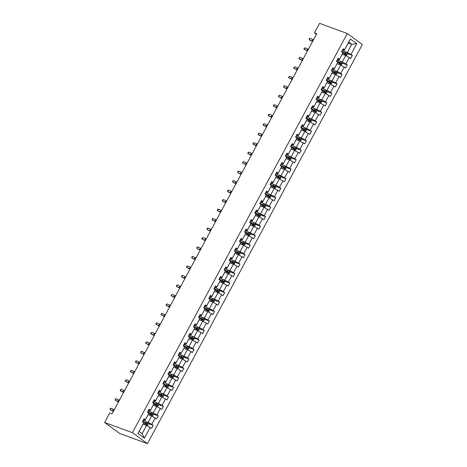 <?xml version="1.0" encoding="UTF-8"?>
<svg xmlns="http://www.w3.org/2000/svg" width="467" height="467" viewBox="0 0 467 467"><rect width="100%" height="100%" fill="white"/><g stroke="black" fill="none" stroke-linecap="round" stroke-linejoin="round"><path stroke-width="0.7" d="M147.438 443.65L362.357 44.499L347.308 33.525L132.389 432.675L147.438 443.65L119.692 433.475L104.643 422.501L132.389 432.675M344.664 51.516L347.343 52.497L351.762 44.289L356.782 43.694L350.991 54.458L352.351 55.45L347.343 53.612M348.259 43.005L351.762 44.289L348.75 42.094L344.331 50.302L342.702 49.706M347.343 52.497L350.991 54.458M339.556 61.002L342.235 61.983L345.703 55.538L350.717 58.492L352.351 55.45M349.351 57.499L345.884 63.944L347.244 64.936L342.235 63.098M334.448 70.488L337.127 71.469L340.595 65.024L345.609 67.978L347.244 64.936M344.249 66.979L340.776 73.424L342.142 74.422L337.127 72.583M329.34 79.974L332.019 80.954L335.487 74.51L340.501 77.458L342.142 74.422M339.141 76.465L335.668 82.91L337.034 83.902L332.025 82.069M324.238 89.46L326.912 90.44L330.385 83.996L335.394 86.944L337.034 83.902M334.033 85.951L330.56 92.396L331.926 93.388L326.918 91.555M319.13 98.94L321.804 99.92L325.277 93.476L330.286 96.43L331.926 93.388M328.926 95.437L325.458 101.882L326.818 102.874L321.81 101.035M314.022 108.426L316.696 109.406L320.169 102.962L325.184 105.916L326.818 102.874M323.818 104.923L320.35 111.368L321.71 112.36L316.702 110.521M308.915 117.912L311.588 118.892L315.062 112.448L320.076 115.402L321.71 112.36M318.71 114.403L315.243 120.848L316.603 121.846L311.594 120.007M303.807 127.398L306.486 128.378L309.954 121.934L314.968 124.882L316.603 121.846M313.602 123.889L310.135 130.334L311.495 131.326L306.486 129.493M298.699 136.884L301.378 137.864L304.846 131.42L309.86 134.368L311.495 131.326M308.5 133.375L305.027 139.82L306.387 140.812L301.378 138.979M293.591 146.364L296.271 147.344L299.738 140.9L304.753 143.854L306.387 140.812M303.392 142.861L299.919 149.306L301.285 150.298L296.276 148.459M288.489 155.85L291.163 156.83L294.63 150.386L299.645 153.339L301.285 150.298M298.285 152.347L294.811 158.792L296.177 159.784L291.169 157.945M283.381 165.336L286.055 166.316L289.528 159.872L294.537 162.825L296.177 159.784M293.177 161.827L289.703 168.272L291.069 169.27L286.061 167.431M278.274 174.821L280.947 175.802L284.421 169.358L289.429 172.305L291.069 169.27M288.069 171.313L284.601 177.758L285.962 178.756L280.953 176.917M273.166 184.307L275.839 185.288L279.313 178.843L284.327 181.791L285.962 178.756M282.961 180.799L279.494 187.244L280.854 188.236L275.845 186.403M268.058 193.787L270.737 194.768L274.205 188.324L279.219 191.277L280.854 188.236M277.853 190.285L274.386 196.73L275.746 197.722L270.737 195.883M262.95 203.273L265.63 204.254L269.097 197.81L274.111 200.763L275.746 197.722M272.746 199.771L269.278 206.216L270.638 207.208L265.63 205.369M257.842 212.759L260.522 213.74L263.989 207.295L269.004 210.249L270.638 207.208M267.644 209.251L264.17 215.696L265.536 216.694L260.522 214.855M252.735 222.245L255.414 223.226L258.881 216.781L263.896 219.729L265.536 216.694M262.536 218.737L259.062 225.182L260.428 226.18L255.42 224.341M247.633 231.731L250.306 232.712L253.779 226.267L258.788 229.215L260.428 226.18M257.428 228.223L253.955 234.667L255.321 235.66L250.312 233.827M242.525 241.211L245.198 242.192L248.672 235.747L253.68 238.701L255.321 235.66M252.32 237.709L248.853 244.153L250.213 245.146L245.204 243.307M237.417 250.697L240.091 251.678L243.564 245.233L248.578 248.187L250.213 245.146M247.212 247.195L243.745 253.639L245.105 254.632L240.096 252.793M232.309 260.183L234.989 261.164L238.456 254.719L243.47 257.673L245.105 254.632M242.104 256.675L238.637 263.119L239.997 264.118L234.989 262.279M227.201 269.669L229.881 270.65L233.348 264.205L238.363 267.153L239.997 264.118M236.997 266.161L233.529 272.605L234.889 273.604L229.881 271.765M222.094 279.155L224.773 280.136L228.24 273.691L233.255 276.639L234.889 273.604M231.895 275.647L228.421 282.091L229.782 283.084L224.773 281.251M216.986 288.635L219.665 289.616L223.133 283.171L228.147 286.125L229.782 283.084M226.787 285.133L223.314 291.577L224.68 292.57L219.671 290.731M211.884 298.121L214.557 299.102L218.031 292.657L223.039 295.611L224.68 292.57M221.679 294.619L218.206 301.063L219.572 302.056L214.563 300.217M206.776 307.607L209.45 308.588L212.923 302.143L217.931 305.097L219.572 302.056M216.571 304.099L213.098 310.549L214.464 311.542L209.455 309.703M201.668 317.093L204.342 318.074L207.815 311.629L212.824 314.577L214.464 311.542M211.463 313.585L207.996 320.029L209.356 321.027L204.348 319.189M196.56 326.579L199.234 327.56L202.707 321.115L207.722 324.063L209.356 321.027M206.356 323.071L202.888 329.515L204.248 330.508L199.24 328.675M191.452 336.059L194.132 337.04L197.599 330.595L202.614 333.549L204.248 330.508M201.248 332.557L197.78 339.001L199.14 339.994L194.132 338.155M186.345 345.545L189.024 346.526L192.492 340.081L197.506 343.035L199.14 339.994M196.14 342.042L192.673 348.487L194.033 349.479L189.024 347.641M181.237 355.031L183.916 356.012L187.384 349.567L192.398 352.521L194.033 349.479M191.038 351.523L187.565 357.973L188.931 358.965L183.916 357.127M176.135 364.517L178.808 365.498L182.276 359.053L187.29 362.001L188.931 358.965M185.93 361.009L182.457 367.453L183.823 368.451L178.814 366.613M171.027 374.003L173.701 374.983L177.174 368.539L182.183 371.487L183.823 368.451M180.822 370.494L177.349 376.939L178.715 377.931L173.706 376.098M165.919 383.483L168.593 384.464L172.066 378.019L177.075 380.973L178.715 377.931M175.715 379.98L172.247 386.425L173.607 387.417L168.599 385.579M160.811 392.969L163.485 393.95L166.958 387.505L171.973 390.459L173.607 387.417M170.607 389.466L167.139 395.911L168.499 396.903L163.491 395.064M155.704 402.455L158.383 403.435L161.851 396.991L166.865 399.945L168.499 396.903M165.499 398.946L162.031 405.397L163.392 406.389L158.383 404.55M150.596 411.941L153.275 412.921L156.743 406.477L161.757 409.431L163.392 406.389M160.391 408.432L156.924 414.877L158.284 415.875L153.275 414.036M145.488 421.427L148.167 422.407L151.635 415.963L156.649 418.911L158.284 415.875M155.289 417.918L151.816 424.363L153.176 425.355L148.167 423.522M150.181 427.404L144.385 438.163L137.958 433.481L143.754 422.717L139.102 431.461L142.108 433.656L146.527 425.443L151.542 428.397L153.176 425.355M145.389 419.675L148.862 413.231L145.155 420.212L145.389 419.675L144.029 418.683L142.394 421.724L143.754 422.717M150.497 410.189L153.97 403.745L150.263 410.726L150.497 410.189L149.136 409.197L147.496 412.238L148.862 413.231M155.604 400.709L159.078 394.265L155.371 401.241L155.604 400.709L154.244 399.711L152.604 402.752L153.97 403.745M160.712 391.223L164.18 384.779L160.479 391.755L160.712 391.223L159.352 390.231L157.712 393.267L159.078 394.265M165.82 381.737L169.287 375.293L165.587 382.269L165.82 381.737L164.454 380.745L162.82 383.786L164.18 384.779M170.928 372.252L174.395 365.807L170.694 372.789L170.928 372.252L169.562 371.259L167.927 374.3L169.287 375.293M176.036 362.766L179.503 356.321L175.796 363.303L176.036 362.766L174.67 361.773L173.035 364.815L174.395 365.807M181.138 353.286L184.611 346.841L180.904 353.817L181.138 353.286L179.777 352.287L178.143 355.329L179.503 356.321M186.245 343.8L189.719 337.355L186.012 344.331L186.245 343.8L184.885 342.807L183.245 345.843L184.611 346.841M191.353 334.314L194.827 327.869L191.12 334.845L191.353 334.314L189.993 333.321L188.353 336.363L189.719 337.355M196.461 324.828L199.929 318.383L196.228 325.365L196.461 324.828L195.101 323.835L193.461 326.877L194.827 327.869M201.569 315.342L205.036 308.897L201.335 315.879L201.569 315.342L200.203 314.349L198.568 317.391L199.929 318.383M206.677 305.862L210.144 299.417L206.443 306.393L206.677 305.862L205.311 304.863L203.676 307.905L205.036 308.897M211.785 296.376L215.252 289.931L211.545 296.907L211.785 296.376L210.419 295.383L208.784 298.419L210.144 299.417M216.886 286.89L220.36 280.445L216.653 287.421L216.886 286.89L215.526 285.897L213.892 288.939L215.252 289.931M221.994 277.404L225.468 270.959L221.761 277.941L221.994 277.404L220.634 276.411L218.994 279.453L220.36 280.445M227.102 267.918L230.575 261.473L226.869 268.455L227.102 267.918L225.742 266.926L224.102 269.967L225.468 270.959M232.21 258.438L235.677 251.993L231.976 258.969L232.21 258.438L230.85 257.44L229.209 260.481L230.575 261.473M237.318 248.952L240.785 242.507L237.084 249.483L237.318 248.952L235.952 247.959L234.317 250.995L235.677 251.993M242.426 239.466L245.893 233.021L242.192 239.997L242.426 239.466L241.06 238.474L239.425 241.515L240.785 242.507M247.533 229.98L251.001 223.535L247.3 230.517L247.533 229.98L246.167 228.988L244.533 232.029L245.893 233.021M252.635 220.494L256.109 214.049L252.402 221.031L252.635 220.494L251.275 219.502L249.641 222.543L251.001 223.535M257.743 211.014L261.216 204.569L257.51 211.545L257.743 211.014L256.383 210.016L254.748 213.057L256.109 214.049M262.851 201.528L266.324 195.083L262.617 202.059L262.851 201.528L261.491 200.536L259.85 203.571L261.216 204.569M267.959 192.042L271.432 185.597L267.725 192.573L267.959 192.042L266.599 191.05L264.958 194.091L266.324 195.083M273.067 182.556L276.534 176.112L272.833 183.093L273.067 182.556L271.706 181.564L270.066 184.605L271.432 185.597M278.174 173.07L281.642 166.626L277.941 173.607L278.174 173.07L276.808 172.078L275.174 175.119L276.534 176.112M283.282 163.59L286.75 157.145L283.049 164.121L283.282 163.59L281.916 162.592L280.282 165.633L281.642 166.626M288.39 154.104L291.857 147.66L288.151 154.635L288.39 154.104L287.024 153.112L285.39 156.147L286.75 157.145M293.492 144.618L296.965 138.174L293.258 145.149L293.492 144.618L292.132 143.626L290.497 146.667L291.857 147.66M298.6 135.132L302.073 128.688L298.366 135.669L298.6 135.132L297.24 134.14L295.599 137.181L296.965 138.174M303.708 125.646L307.181 119.202L303.474 126.183L303.708 125.646L302.347 124.654L300.707 127.695L302.073 128.688M308.815 116.166L312.283 109.722L308.582 116.697L308.815 116.166L307.455 115.168L305.815 118.209L307.181 119.202M313.923 106.68L317.391 100.236L313.69 107.212L313.923 106.68L312.557 105.688L310.923 108.723L312.283 109.722M319.031 97.194L322.499 90.75L318.798 97.726L319.031 97.194L317.665 96.202L316.031 99.243L317.391 100.236M324.139 87.708L327.606 81.264L323.905 88.245L324.139 87.708L322.773 86.716L321.138 89.757L322.499 90.75M329.241 78.222L332.714 71.778L329.007 78.76L329.241 78.222L327.881 77.23L326.246 80.271L327.606 81.264M334.349 68.742L337.822 62.298L334.115 69.274L334.349 68.742L332.989 67.744L331.354 70.786L332.714 71.778M339.456 59.256L342.93 52.812L339.223 59.788L339.456 59.256L338.096 58.264L336.456 61.3L337.822 62.298M344.331 50.302L344.564 49.771L343.204 48.778L341.564 51.819L342.93 52.812M344.564 49.771L350.361 39.012L356.782 43.694M104.643 422.501L109.751 413.015L112.062 413.861L316.772 33.682L314.454 32.836L316.445 34.284M339.223 59.788L337.594 59.192M342.206 54.254L345.703 55.538M342.235 61.983L345.884 63.944M334.115 69.274L332.486 68.678M337.098 63.74L340.595 65.024M337.127 71.469L340.776 73.424M329.007 78.76L327.379 78.164M331.99 73.226L335.487 74.51M332.019 80.954L335.668 82.91M323.905 88.245L322.271 87.644M326.882 82.712L330.385 83.996M326.912 90.44L330.56 92.396M318.798 97.726L317.169 97.13M321.775 92.197L325.277 93.476M321.804 99.92L325.458 101.882M313.69 107.212L312.061 106.616M316.667 101.678L320.169 102.962M316.696 109.406L320.35 111.368M308.582 116.697L306.953 116.102M311.559 111.164L315.062 112.448M311.588 118.892L315.243 120.848M303.474 126.183L301.845 125.588M306.451 120.649L309.954 121.934M306.486 128.378L310.135 130.334M298.366 135.669L296.738 135.068M301.349 130.135L304.846 131.42M301.378 137.864L305.027 139.82M293.258 145.149L291.63 144.554M296.241 139.621L299.738 140.9M296.271 147.344L299.919 149.306M288.151 154.635L286.522 154.04M291.134 149.101L294.63 150.386M291.163 156.83L294.811 158.792M283.049 164.121L281.42 163.526M286.026 158.587L289.528 159.872M286.055 166.316L289.703 168.272M277.941 173.607L276.312 173.012M280.918 168.073L284.421 169.358M280.947 175.802L284.601 177.758M272.833 183.093L271.204 182.492M275.81 177.559L279.313 178.843M275.839 185.288L279.494 187.244M267.725 192.573L266.097 191.978M270.702 187.045L274.205 188.324M270.737 194.768L274.386 196.73M262.617 202.059L260.989 201.464M265.6 196.525L269.097 197.81M265.63 204.254L269.278 206.216M257.51 211.545L255.881 210.95M260.493 206.011L263.989 207.295M260.522 213.74L264.17 215.696M252.402 221.031L250.773 220.436M255.385 215.497L258.881 216.781M255.414 223.226L259.062 225.182M247.3 230.517L245.665 229.916M250.277 224.983L253.779 226.267M250.306 232.712L253.955 234.667M242.192 239.997L240.563 239.402M245.169 234.469L248.672 235.747M245.198 242.192L248.853 244.153M237.084 249.483L235.456 248.888M240.061 243.949L243.564 245.233M240.091 251.678L243.745 253.639M231.976 258.969L230.348 258.374M234.954 253.435L238.456 254.719M234.989 261.164L238.637 263.119M226.869 268.455L225.24 267.86M229.846 262.921L233.348 264.205M229.881 270.65L233.529 272.605M221.761 277.941L220.132 277.34M224.744 272.407L228.24 273.691M224.773 280.136L228.421 282.091M216.653 287.421L215.024 286.826M219.636 281.893L223.133 283.171M219.665 289.616L223.314 291.577M211.545 296.907L209.917 296.312M214.528 291.373L218.031 292.657M214.557 299.102L218.206 301.063M206.443 306.393L204.815 305.797M209.42 300.859L212.923 302.143M209.45 308.588L213.098 310.549M201.335 315.879L199.707 315.283M204.312 310.345L207.815 311.629M204.342 318.074L207.996 320.029M196.228 325.365L194.599 324.763M199.205 319.831L202.707 321.115M199.234 327.56L202.888 329.515M191.12 334.845L189.491 334.249M194.097 329.317L197.599 330.595M194.132 337.04L197.78 339.001M186.012 344.331L184.383 343.735M188.995 338.797L192.492 340.081M189.024 346.526L192.673 348.487M180.904 353.817L179.275 353.221M183.887 348.283L187.384 349.567M183.916 356.012L187.565 357.973M175.796 363.303L174.168 362.707M178.779 357.769L182.276 359.053M178.808 365.498L182.457 367.453M170.694 372.789L169.06 372.187M173.671 367.255L177.174 368.539M173.701 374.983L177.349 376.939M165.587 382.269L163.958 381.673M168.564 376.741L172.066 378.019M168.593 384.464L172.247 386.425M160.479 391.755L158.85 391.159M163.456 386.221L166.958 387.505M163.485 393.95L167.139 395.911M155.371 401.241L153.742 400.645M158.348 395.707L161.851 396.991M158.383 403.435L162.031 405.397M150.263 410.726L148.634 410.131M153.246 405.193L156.743 406.477M153.275 412.921L156.924 414.877M145.155 420.212L143.527 419.611M148.138 414.678L151.635 415.963M148.167 422.407L151.816 424.363M137.958 433.481L139.102 431.461M314.454 32.836L319.562 23.35L347.308 33.525M143.03 424.164L146.527 425.443M142.108 433.656L144.385 438.163M350.361 39.012L348.75 42.094M113.51 411.176A3.485 0.49 28.3 0 1 112.734 410.878L110.089 409.746L113.358 411.456M114.327 409.658A3.485 0.49 28.3 0 1 113.551 409.355L110.907 408.228L110.089 409.746L110.177 408.572L110.907 408.228M147.117 425.758L148.337 423.931L147.852 422.734L143.439 420.399A5.335 0.747 -151.7 0 0 143.176 420.271M143.854 424.462L143.077 424.077M143.673 422.909L146.475 424.375L146.866 423.645L142.814 421.555A5.335 0.747 -151.7 0 0 142.552 421.427M142.488 421.543A4.431 0.619 28.3 0 1 142.925 421.754L146.2 423.4L145.809 424.129M118.618 401.69A3.485 0.49 28.3 0 1 117.842 401.392L115.197 400.26L118.466 401.976M119.435 400.172A3.485 0.49 28.3 0 1 118.659 399.875L116.014 398.742L115.197 400.26L115.285 399.087L116.014 398.742M123.726 392.21A3.485 0.49 28.3 0 1 122.949 391.906L120.299 390.78L123.574 392.49M124.543 390.686A3.485 0.49 28.3 0 1 123.767 390.389L121.122 389.256L120.299 390.78L120.393 389.601L121.122 389.256M152.224 416.278L153.445 414.451L152.96 413.248L148.547 410.913A5.335 0.747 -151.7 0 0 148.284 410.785M148.961 414.982L148.185 414.591M148.78 413.423L151.582 414.889L151.973 414.159L147.922 412.069A5.335 0.747 -151.7 0 0 147.66 411.941M147.595 412.057A4.431 0.619 28.3 0 1 148.033 412.273L151.308 413.914L150.917 414.643M157.332 406.792L158.552 404.965L158.068 403.762L153.649 401.427A5.335 0.747 -151.7 0 0 153.386 401.299M154.069 405.496L153.287 405.105M153.882 403.937L156.69 405.403L157.081 404.673L153.03 402.583A5.335 0.747 -151.7 0 0 152.767 402.455M152.703 402.572A4.431 0.619 28.3 0 1 153.141 402.787L156.416 404.428L156.025 405.158M128.828 382.724A3.485 0.49 28.3 0 1 128.051 382.42L125.407 381.294L128.676 383.004M129.651 381.2A3.485 0.49 28.3 0 1 128.874 380.903L126.224 379.77L125.407 381.294L125.174 380.722L126.224 379.77M162.44 397.306L163.66 395.479L163.17 394.276L158.757 391.947A5.335 0.747 -151.7 0 0 158.494 391.813M159.177 396.01L158.395 395.619M158.99 394.452L161.798 395.917L162.189 395.187L158.138 393.097A5.335 0.747 -151.7 0 0 157.875 392.969M157.811 393.086A4.431 0.619 28.3 0 1 158.249 393.302L161.524 394.948L161.133 395.677M133.936 373.238A3.485 0.49 28.3 0 1 133.159 372.94L130.515 371.808L133.784 373.518M134.759 371.72A3.485 0.49 28.3 0 1 133.982 371.417L131.332 370.29L130.515 371.808L130.275 371.242L131.332 370.29M167.542 387.82L168.768 385.993L168.278 384.79L163.864 382.461A5.335 0.747 -151.7 0 0 163.602 382.333M164.279 386.524L163.503 386.139M164.098 384.966L166.9 386.437L167.297 385.707L163.246 383.617A5.335 0.747 -151.7 0 0 162.983 383.483M162.919 383.6A4.431 0.619 28.3 0 1 163.357 383.816L166.631 385.462L166.234 386.191M139.043 363.752A3.485 0.49 28.3 0 1 138.267 363.454L135.623 362.322L138.892 364.032M139.861 362.234A3.485 0.49 28.3 0 1 139.084 361.931L136.44 360.804L135.623 362.322L135.71 361.149L136.44 360.804M172.65 378.334L173.87 376.507L173.385 375.31L168.972 372.975A5.335 0.747 -151.7 0 0 168.71 372.847M169.387 377.038L168.61 376.653M169.206 375.486L172.008 376.951L172.405 376.221L168.353 374.131A5.335 0.747 -151.7 0 0 168.085 374.003M168.027 374.12A4.431 0.619 28.3 0 1 168.464 374.33L171.739 375.976L171.342 376.706M144.151 354.266A3.485 0.49 28.3 0 1 143.375 353.968L140.73 352.836L143.999 354.552M144.968 352.748A3.485 0.49 28.3 0 1 144.192 352.451L141.548 351.318L140.73 352.836L140.818 351.663L141.548 351.318M177.758 368.854L178.978 367.027L178.493 365.824L174.08 363.489A5.335 0.747 -151.7 0 0 173.817 363.361M174.495 367.558L173.718 367.167M174.314 366L177.116 367.465L177.507 366.735L173.455 364.645A5.335 0.747 -151.7 0 0 173.193 364.517M173.129 364.634A4.431 0.619 28.3 0 1 173.572 364.85L176.841 366.49L176.45 367.22M149.259 344.786A3.485 0.49 28.3 0 1 148.483 344.483L145.838 343.356L149.107 345.066M150.076 343.263A3.485 0.49 28.3 0 1 149.3 342.965L146.656 341.832L145.838 343.356L145.599 342.784L146.656 341.832M182.866 359.368L184.086 357.541L183.601 356.339L179.188 354.004A5.335 0.747 -151.7 0 0 178.925 353.875M179.602 358.072L178.826 357.681M179.421 356.514L182.223 357.979L182.615 357.249L178.563 355.159A5.335 0.747 -151.7 0 0 178.301 355.031M178.236 355.148A4.431 0.619 28.3 0 1 178.674 355.364L181.949 357.004L181.558 357.734M154.367 335.3A3.485 0.49 28.3 0 1 153.59 334.997L150.946 333.87L154.215 335.58M155.184 333.777A3.485 0.49 28.3 0 1 154.408 333.479L151.763 332.346L150.946 333.87L150.707 333.298L151.763 332.346M187.973 349.882L189.193 348.055L188.709 346.853L184.296 344.523A5.335 0.747 -151.7 0 0 184.033 344.389M184.71 348.586L183.934 348.195M184.529 347.028L187.331 348.493L187.722 347.763L183.671 345.673A5.335 0.747 -151.7 0 0 183.408 345.545M183.344 345.662A4.431 0.619 28.3 0 1 183.782 345.878L187.057 347.524L186.666 348.254M159.475 325.814A3.485 0.49 28.3 0 1 158.698 325.517L156.048 324.384L159.323 326.094M160.292 324.296A3.485 0.49 28.3 0 1 159.516 323.993L156.871 322.866L156.048 324.384L156.141 323.211L156.871 322.866M193.081 340.396L194.301 338.569L193.817 337.367L189.404 335.037A5.335 0.747 -151.7 0 0 189.135 334.909M189.818 339.1L189.042 338.715M189.631 337.542L192.439 339.013L192.83 338.283L188.779 336.193A5.335 0.747 -151.7 0 0 188.516 336.059M188.452 336.176A4.431 0.619 28.3 0 1 188.89 336.392L192.165 338.038L191.774 338.768M164.582 316.328A3.485 0.49 28.3 0 1 163.806 316.031L161.156 314.898L164.431 316.608M165.4 314.811A3.485 0.49 28.3 0 1 164.623 314.507L161.979 313.38L161.156 314.898L161.249 313.725L161.979 313.38M198.189 330.91L199.409 329.083L198.919 327.887L194.505 325.552A5.335 0.747 -151.7 0 0 194.243 325.423M194.926 329.614L194.144 329.229M194.739 328.062L197.547 329.527L197.938 328.797L193.887 326.707A5.335 0.747 -151.7 0 0 193.624 326.579M193.56 326.696A4.431 0.619 28.3 0 1 193.998 326.906L197.272 328.552L196.881 329.282M169.684 306.842A3.485 0.49 28.3 0 1 168.908 306.545L166.264 305.412L169.533 307.128M170.508 305.325A3.485 0.49 28.3 0 1 169.731 305.027L167.081 303.894L166.264 305.412L166.024 304.846L167.081 303.894M203.297 321.43L204.517 319.603L204.026 318.401L199.613 316.066A5.335 0.747 -151.7 0 0 199.351 315.937M200.028 320.134L199.251 319.743M199.847 318.576L202.649 320.041L203.046 319.311L198.995 317.221A5.335 0.747 -151.7 0 0 198.732 317.093M198.668 317.21A4.431 0.619 28.3 0 1 199.105 317.426L202.38 319.066L201.983 319.796M174.792 297.362A3.485 0.49 28.3 0 1 174.016 297.059L171.371 295.932L174.64 297.642M175.61 295.839A3.485 0.49 28.3 0 1 174.833 295.541L172.189 294.408L171.371 295.932L171.132 295.36L172.189 294.408M208.399 311.944L209.619 310.117L209.134 308.915L204.721 306.58A5.335 0.747 -151.7 0 0 204.458 306.451M205.136 310.648L204.359 310.257M204.955 309.09L207.757 310.555L208.154 309.825L204.102 307.735A5.335 0.747 -151.7 0 0 203.834 307.607M203.775 307.724A4.431 0.619 28.3 0 1 204.213 307.94L207.488 309.58L207.091 310.31M179.9 287.876A3.485 0.49 28.3 0 1 179.124 287.573L176.479 286.446L179.748 288.157M180.717 286.353A3.485 0.49 28.3 0 1 179.941 286.055L177.297 284.923L176.479 286.446L176.24 285.874L177.297 284.923M213.507 302.458L214.727 300.631L214.242 299.429L209.829 297.1A5.335 0.747 -151.7 0 0 209.566 296.965M210.243 301.162L209.467 300.771M210.062 299.604L212.864 301.069L213.256 300.339L209.204 298.25A5.335 0.747 -151.7 0 0 208.942 298.121M208.883 298.238A4.431 0.619 28.3 0 1 209.321 298.454L212.59 300.1L212.199 300.83M185.008 278.39A3.485 0.49 28.3 0 1 184.232 278.093L181.587 276.96L184.856 278.671M185.825 276.873A3.485 0.49 28.3 0 1 185.049 276.569L182.404 275.442L181.587 276.96L181.675 275.787L182.404 275.442M218.614 292.972L219.834 291.145L219.35 289.943L214.937 287.614A5.335 0.747 -151.7 0 0 214.674 287.485M215.351 291.677L214.575 291.291M215.17 290.118L217.972 291.589L218.363 290.859L214.312 288.769A5.335 0.747 -151.7 0 0 214.049 288.635M213.985 288.752A4.431 0.619 28.3 0 1 214.429 288.968L217.698 290.614L217.307 291.344M190.116 268.904A3.485 0.49 28.3 0 1 189.339 268.607L186.695 267.474L189.964 269.185M190.933 267.387A3.485 0.49 28.3 0 1 190.157 267.083L187.512 265.957L186.695 267.474L186.782 266.301L187.512 265.957M223.722 283.487L224.942 281.659L224.458 280.463L220.045 278.128A5.335 0.747 -151.7 0 0 219.782 277.999M220.459 282.191L219.683 281.805M220.278 280.638L223.08 282.103L223.471 281.373L219.42 279.284A5.335 0.747 -151.7 0 0 219.157 279.155M219.093 279.272A4.431 0.619 28.3 0 1 219.531 279.482L222.806 281.128L222.415 281.858M195.224 259.418A3.485 0.49 28.3 0 1 194.447 259.121L191.803 257.988L195.072 259.705M196.041 257.901A3.485 0.49 28.3 0 1 195.264 257.603L192.62 256.471L191.803 257.988L191.89 256.815L192.62 256.471M228.83 274.006L230.05 272.179L229.566 270.977L225.152 268.642A5.335 0.747 -151.7 0 0 224.89 268.513M225.567 272.71L224.79 272.319M225.38 271.152L228.188 272.617L228.579 271.887L224.528 269.798A5.335 0.747 -151.7 0 0 224.265 269.669M224.201 269.786A4.431 0.619 28.3 0 1 224.639 270.002L227.914 271.642L227.522 272.372M200.331 249.938A3.485 0.49 28.3 0 1 199.555 249.635L196.905 248.508L200.18 250.219M201.149 248.415A3.485 0.49 28.3 0 1 200.372 248.117L197.728 246.985L196.905 248.508L196.998 247.329L197.728 246.985M233.938 264.52L235.158 262.693L234.667 261.491L230.254 259.156A5.335 0.747 -151.7 0 0 229.992 259.027M230.675 263.225L229.892 262.833M230.488 261.666L233.296 263.131L233.687 262.401L229.636 260.312A5.335 0.747 -151.7 0 0 229.373 260.183M229.309 260.3A4.431 0.619 28.3 0 1 229.746 260.516L233.021 262.156L232.63 262.886M205.433 240.452A3.485 0.49 28.3 0 1 204.657 240.149L202.013 239.022L205.282 240.733M206.256 238.929A3.485 0.49 28.3 0 1 205.48 238.631L202.83 237.499L202.013 239.022L201.779 238.45L202.83 237.499M239.046 255.035L240.266 253.207L239.775 252.005L235.362 249.676A5.335 0.747 -151.7 0 0 235.099 249.541M235.777 253.739L235 253.347M235.596 252.18L238.398 253.645L238.795 252.916L234.743 250.826A5.335 0.747 -151.7 0 0 234.481 250.697M234.416 250.814A4.431 0.619 28.3 0 1 234.854 251.03L238.129 252.676L237.738 253.406M210.541 230.967A3.485 0.49 28.3 0 1 209.765 230.669L207.12 229.536L210.389 231.247M211.364 229.449A3.485 0.49 28.3 0 1 210.588 229.145L207.938 228.019L207.12 229.536L207.208 228.363L207.938 228.019M244.148 245.549L245.373 243.721L244.883 242.519L240.47 240.19A5.335 0.747 -151.7 0 0 240.207 240.056M240.884 244.253L240.108 243.867M240.703 242.694L243.505 244.165L243.902 243.435L239.851 241.346A5.335 0.747 -151.7 0 0 239.589 241.211M239.524 241.328A4.431 0.619 28.3 0 1 239.962 241.544L243.237 243.19L242.84 243.92M215.649 221.481A3.485 0.49 28.3 0 1 214.873 221.183L212.228 220.05L215.497 221.761M216.466 219.963A3.485 0.49 28.3 0 1 215.69 219.659L213.045 218.533L212.228 220.05L212.316 218.877L213.045 218.533M249.255 236.063L250.475 234.236L249.991 233.039L245.578 230.704A5.335 0.747 -151.7 0 0 245.315 230.575M245.992 234.767L245.216 234.381M245.811 233.214L248.613 234.679L249.01 233.949L244.953 231.86A5.335 0.747 -151.7 0 0 244.69 231.731M244.632 231.848A4.431 0.619 28.3 0 1 245.07 232.058L248.345 233.704L247.948 234.434M220.757 211.995A3.485 0.49 28.3 0 1 219.98 211.697L217.336 210.564L220.605 212.281M221.574 210.477A3.485 0.49 28.3 0 1 220.798 210.179L218.153 209.047L217.336 210.564L217.424 209.391L218.153 209.047M254.363 226.583L255.583 224.755L255.099 223.553L250.686 221.218A5.335 0.747 -151.7 0 0 250.423 221.089M251.1 225.287L250.324 224.896M250.919 223.728L253.721 225.193L254.112 224.464L250.061 222.374A5.335 0.747 -151.7 0 0 249.798 222.245M249.734 222.362A4.431 0.619 28.3 0 1 250.178 222.578L253.447 224.218L253.056 224.948M225.865 202.515A3.485 0.49 28.3 0 1 225.088 202.211L222.444 201.084L225.713 202.795M226.682 200.991A3.485 0.49 28.3 0 1 225.905 200.693L223.261 199.561L222.444 201.084L222.204 200.512L223.261 199.561M259.471 217.097L260.691 215.269L260.207 214.067L255.793 211.732A5.335 0.747 -151.7 0 0 255.531 211.604M256.208 215.801L255.431 215.41M256.027 214.242L258.829 215.707L259.22 214.978L255.169 212.888A5.335 0.747 -151.7 0 0 254.906 212.759M254.842 212.876A4.431 0.619 28.3 0 1 255.28 213.092L258.555 214.732L258.163 215.462M230.972 193.029A3.485 0.49 28.3 0 1 230.196 192.725L227.552 191.598L230.821 193.309M231.79 191.505A3.485 0.49 28.3 0 1 231.013 191.207L228.369 190.075L227.552 191.598L227.312 191.026L228.369 190.075M264.579 207.611L265.799 205.784L265.314 204.581L260.901 202.252A5.335 0.747 -151.7 0 0 260.639 202.118M261.316 206.315L260.539 205.924M261.135 204.756L263.937 206.221L264.328 205.492L260.277 203.402A5.335 0.747 -151.7 0 0 260.014 203.273M259.95 203.39A4.431 0.619 28.3 0 1 260.388 203.606L263.662 205.252L263.271 205.982M236.08 183.543A3.485 0.49 28.3 0 1 235.304 183.245L232.654 182.112L235.928 183.823M236.897 182.025A3.485 0.49 28.3 0 1 236.121 181.721L233.477 180.595L232.654 182.112L232.747 180.939L233.477 180.595M269.687 198.125L270.907 196.298L270.422 195.095L266.009 192.766A5.335 0.747 -151.7 0 0 265.741 192.632M266.423 196.829L265.641 196.444M266.237 195.27L269.045 196.741L269.436 196.012L265.384 193.922A5.335 0.747 -151.7 0 0 265.122 193.787M265.058 193.904A4.431 0.619 28.3 0 1 265.495 194.12L268.77 195.766L268.379 196.496M241.188 174.057A3.485 0.49 28.3 0 1 240.412 173.759L237.761 172.627L241.036 174.337M242.005 172.539A3.485 0.49 28.3 0 1 241.229 172.235L238.584 171.109L237.761 172.627L237.855 171.453L238.584 171.109M274.794 188.639L276.015 186.812L275.524 185.615L271.111 183.28A5.335 0.747 -151.7 0 0 270.848 183.152M271.531 187.343L270.749 186.958M271.345 185.79L274.152 187.255L274.543 186.526L270.492 184.436A5.335 0.747 -151.7 0 0 270.23 184.307M270.165 184.424A4.431 0.619 28.3 0 1 270.603 184.634L273.878 186.28L273.487 187.01M246.29 164.571A3.485 0.49 28.3 0 1 245.514 164.273L242.869 163.141L246.138 164.857M247.113 163.053A3.485 0.49 28.3 0 1 246.337 162.755L243.686 161.623L242.869 163.141L242.63 162.574L243.686 161.623M279.902 179.159L281.122 177.332L280.632 176.129L276.219 173.794A5.335 0.747 -151.7 0 0 275.956 173.666M276.633 177.863L275.857 177.472M276.452 176.304L279.254 177.769L279.651 177.04L275.6 174.95A5.335 0.747 -151.7 0 0 275.337 174.821M275.273 174.938A4.431 0.619 28.3 0 1 275.711 175.154L278.986 176.795L278.589 177.524M251.398 155.091A3.485 0.49 28.3 0 1 250.621 154.787L247.977 153.661L251.246 155.371M252.215 153.567A3.485 0.49 28.3 0 1 251.439 153.269L248.794 152.137L247.977 153.661L247.738 153.088L248.794 152.137M285.004 169.673L286.224 167.846L285.74 166.643L281.327 164.308A5.335 0.747 -151.7 0 0 281.064 164.18M281.741 168.377L280.965 167.986M281.56 166.818L284.362 168.283L284.759 167.554L280.708 165.464A5.335 0.747 -151.7 0 0 280.439 165.336M280.381 165.452A4.431 0.619 28.3 0 1 280.819 165.668L284.094 167.309L283.697 168.038M256.506 145.605A3.485 0.49 28.3 0 1 255.729 145.301L253.085 144.175L256.354 145.885M257.323 144.081A3.485 0.49 28.3 0 1 256.546 143.783L253.902 142.651L253.085 144.175L252.845 143.602L253.902 142.651M290.112 160.187L291.332 158.36L290.848 157.157L286.434 154.828A5.335 0.747 -151.7 0 0 286.172 154.694M286.849 158.891L286.073 158.5M286.668 157.332L289.47 158.798L289.861 158.068L285.81 155.978A5.335 0.747 -151.7 0 0 285.547 155.85M285.489 155.966A4.431 0.619 28.3 0 1 285.927 156.182L289.196 157.828L288.804 158.558M261.613 136.119A3.485 0.49 28.3 0 1 260.837 135.821L258.193 134.689L261.462 136.399M262.431 134.601A3.485 0.49 28.3 0 1 261.654 134.298L259.01 133.171L258.193 134.689L258.28 133.509L259.01 133.171M295.22 150.701L296.44 148.874L295.955 147.671L291.542 145.342A5.335 0.747 -151.7 0 0 291.28 145.208M291.957 149.405L291.18 149.02M291.776 147.846L294.578 149.317L294.969 148.588L290.918 146.498A5.335 0.747 -151.7 0 0 290.655 146.364M290.591 146.48A4.431 0.619 28.3 0 1 291.034 146.696L294.303 148.343L293.912 149.072M266.721 126.633A3.485 0.49 28.3 0 1 265.945 126.335L263.3 125.203L266.569 126.913M267.538 125.115A3.485 0.49 28.3 0 1 266.762 124.812L264.118 123.685L263.3 125.203L263.061 124.636L264.118 123.685M300.328 141.215L301.548 139.388L301.063 138.191L296.65 135.856A5.335 0.747 -151.7 0 0 296.387 135.728M297.065 139.919L296.288 139.534M296.884 138.366L299.686 139.831L300.077 139.102L296.025 137.012A5.335 0.747 -151.7 0 0 295.763 136.884M295.699 137A4.431 0.619 28.3 0 1 296.136 137.21L299.411 138.857L299.02 139.586M271.829 117.147A3.485 0.49 28.3 0 1 271.053 116.849L268.408 115.717L271.677 117.433M272.646 115.629A3.485 0.49 28.3 0 1 271.87 115.331L269.226 114.199L268.408 115.717L268.169 115.151L269.226 114.199M305.436 131.735L306.656 129.908L306.171 128.705L301.758 126.37A5.335 0.747 -151.7 0 0 301.489 126.242M302.172 130.439L301.396 130.048M301.986 128.88L304.793 130.346L305.184 129.616L301.133 127.526A5.335 0.747 -151.7 0 0 300.871 127.398M300.806 127.514A4.431 0.619 28.3 0 1 301.244 127.73L304.519 129.371L304.128 130.1M276.937 107.667A3.485 0.49 28.3 0 1 276.16 107.363L273.51 106.237L276.785 107.947M277.754 106.143A3.485 0.49 28.3 0 1 276.978 105.846L274.333 104.713L273.51 106.237L273.604 105.057L274.333 104.713M310.543 122.249L311.763 120.422L311.273 119.219L306.86 116.884A5.335 0.747 -151.7 0 0 306.597 116.756M307.28 120.953L306.498 120.562M307.093 119.394L309.901 120.86L310.292 120.13L306.241 118.04A5.335 0.747 -151.7 0 0 305.978 117.912M305.914 118.028A4.431 0.619 28.3 0 1 306.352 118.244L309.627 119.885L309.236 120.614M282.039 98.181A3.485 0.49 28.3 0 1 281.262 97.877L278.618 96.751L281.887 98.461M282.862 96.657A3.485 0.49 28.3 0 1 282.086 96.36L279.435 95.227L278.618 96.751L278.385 96.179L279.435 95.227M315.651 112.763L316.871 110.936L316.381 109.733L311.968 107.404A5.335 0.747 -151.7 0 0 311.705 107.27M312.382 111.467L311.606 111.076M312.201 109.908L315.003 111.374L315.4 110.644L311.349 108.554A5.335 0.747 -151.7 0 0 311.086 108.426M311.022 108.542A4.431 0.619 28.3 0 1 311.46 108.758L314.735 110.405L314.338 111.134M287.147 88.695A3.485 0.49 28.3 0 1 286.37 88.397L283.726 87.265L286.995 88.975M287.97 87.177A3.485 0.49 28.3 0 1 287.193 86.874L284.543 85.747L283.726 87.265L283.813 86.086L284.543 85.747M320.753 103.277L321.973 101.45L321.489 100.247L317.075 97.918A5.335 0.747 -151.7 0 0 316.813 97.784M317.49 101.981L316.714 101.596M317.309 100.423L320.111 101.894L320.508 101.164L316.457 99.074A5.335 0.747 -151.7 0 0 316.194 98.94M316.13 99.057A4.431 0.619 28.3 0 1 316.568 99.273L319.842 100.919L319.446 101.648M292.254 79.209A3.485 0.49 28.3 0 1 291.478 78.911L288.834 77.779L292.103 79.489M293.072 77.691A3.485 0.49 28.3 0 1 292.295 77.388L289.651 76.261L288.834 77.779L288.594 77.213L289.651 76.261M325.861 93.791L327.081 91.964L326.596 90.767L322.183 88.432A5.335 0.747 -151.7 0 0 321.921 88.304M322.598 92.495L321.821 92.11M322.417 90.942L325.219 92.408L325.616 91.678L321.559 89.588A5.335 0.747 -151.7 0 0 321.296 89.46M321.238 89.576A4.431 0.619 28.3 0 1 321.675 89.787L324.95 91.433L324.553 92.162M297.362 69.723A3.485 0.49 28.3 0 1 296.586 69.425L293.941 68.293L297.21 70.009M298.18 68.205A3.485 0.49 28.3 0 1 297.403 67.908L294.759 66.775L293.941 68.293L293.702 67.727L294.759 66.775M330.969 84.311L332.189 82.484L331.704 81.281L327.291 78.946A5.335 0.747 -151.7 0 0 327.028 78.818M327.706 83.009L326.929 82.624M327.525 81.456L330.327 82.922L330.718 82.192L326.666 80.102A5.335 0.747 -151.7 0 0 326.404 79.974M326.34 80.09A4.431 0.619 28.3 0 1 326.783 80.306L330.052 81.947L329.661 82.677M302.47 60.243A3.485 0.49 28.3 0 1 301.694 59.939L299.049 58.813L302.318 60.523M303.287 58.719A3.485 0.49 28.3 0 1 302.511 58.422L299.867 57.289L299.049 58.813L298.81 58.241L299.867 57.289M336.077 74.825L337.297 72.998L336.812 71.795L332.399 69.46A5.335 0.747 -151.7 0 0 332.136 69.332M332.813 73.529L332.037 73.138M332.632 71.971L335.434 73.436L335.826 72.706L331.774 70.616A5.335 0.747 -151.7 0 0 331.512 70.488M331.447 70.605A4.431 0.619 28.3 0 1 331.885 70.821L335.16 72.461L334.769 73.191M307.578 50.757A3.485 0.49 28.3 0 1 306.801 50.454L304.157 49.327L307.426 51.037M308.395 49.233A3.485 0.49 28.3 0 1 307.619 48.936L304.974 47.803L304.157 49.327L303.918 48.755L304.974 47.803M341.184 65.339L342.404 63.512L341.92 62.309L337.507 59.98A5.335 0.747 -151.7 0 0 337.244 59.846M337.921 64.043L337.145 63.652M337.74 62.485L340.542 63.95L340.933 63.22L336.882 61.13A5.335 0.747 -151.7 0 0 336.619 61.002M336.555 61.119A4.431 0.619 28.3 0 1 336.993 61.335L340.268 62.981L339.877 63.71M312.686 41.271A3.485 0.49 28.3 0 1 311.909 40.973L309.259 39.841L312.534 41.551M313.503 39.753A3.485 0.49 28.3 0 1 312.727 39.45L310.082 38.323L309.259 39.841L309.352 38.662L310.082 38.323M346.292 55.853L347.512 54.026L347.028 52.824L342.609 50.494A5.335 0.747 -151.7 0 0 342.346 50.36M343.029 54.557L342.247 54.172M342.842 52.999L345.65 54.47L346.041 53.74L341.99 51.65A5.335 0.747 -151.7 0 0 341.727 51.516M341.663 51.633A4.431 0.619 28.3 0 1 342.101 51.849L345.376 53.495L344.985 54.225M112.734 410.878L113.551 409.355M146.44 425.414L147.864 422.763M142.814 421.555L143.439 420.399M145.797 423.044L146.416 421.888M144.834 424.824L145.4 423.773M146.2 423.4L146.866 423.645M117.842 401.392L118.659 399.875M122.949 391.906L123.767 390.389M151.542 415.928L152.972 413.277M147.922 412.069L148.547 410.913M150.899 413.558L151.524 412.402M149.942 415.338L150.508 414.287M151.308 413.914L151.973 414.159M156.649 406.442L158.079 403.792M153.03 402.583L153.649 401.427M156.007 404.072L156.632 402.916M155.05 405.852L155.616 404.801M156.416 404.428L157.081 404.673M128.051 382.42L128.874 380.903M161.757 396.956L163.181 394.306M158.138 393.097L158.757 391.947M161.115 394.586L161.74 393.43M160.158 396.372L160.724 395.316M161.524 394.948L162.189 395.187M133.159 372.94L133.982 371.417M166.865 387.47L168.289 384.826M163.246 383.617L163.864 382.461M166.223 385.106L166.847 383.95M165.265 386.886L165.832 385.835M166.631 385.462L167.297 385.707M138.267 363.454L139.084 361.931M171.973 377.99L173.397 375.34M168.353 374.131L168.972 372.975M171.331 375.62L171.949 374.464M170.373 377.4L170.94 376.349M171.739 375.976L172.405 376.221M143.375 353.968L144.192 352.451M177.081 368.504L178.505 365.854M173.455 364.645L174.08 363.489M176.438 366.134L177.057 364.978M175.475 367.914L176.047 366.864M176.841 366.49L177.507 366.735M148.483 344.483L149.3 342.965M182.188 359.018L183.613 356.368M178.563 355.159L179.188 354.004M181.546 356.648L182.165 355.492M180.583 358.428L181.149 357.378M181.949 357.004L182.615 357.249M153.59 334.997L154.408 333.479M187.29 349.532L188.721 346.882M183.671 345.673L184.296 344.523M186.654 347.162L187.273 346.006M185.691 348.948L186.257 347.892M187.057 347.524L187.722 347.763M158.698 325.517L159.516 323.993M192.398 340.046L193.828 337.402M188.779 336.193L189.404 335.037M191.756 337.682L192.381 336.526M190.799 339.462L191.365 338.412M192.165 338.038L192.83 338.283M163.806 316.031L164.623 314.507M197.506 330.566L198.936 327.916M193.887 326.707L194.505 325.552M196.864 328.196L197.488 327.04M195.907 329.976L196.473 328.926M197.272 328.552L197.938 328.797M168.908 306.545L169.731 305.027M202.614 321.08L204.038 318.43M198.995 317.221L199.613 316.066M201.972 318.71L202.596 317.554M201.014 320.49L201.581 319.44M202.38 319.066L203.046 319.311M174.016 297.059L174.833 295.541M207.722 311.594L209.146 308.944M204.102 307.735L204.721 306.58M207.079 309.224L207.704 308.068M206.122 311.004L206.688 309.954M207.488 309.58L208.154 309.825M179.124 287.573L179.941 286.055M212.829 302.108L214.254 299.458M209.204 298.25L209.829 297.1M212.187 299.738L212.806 298.582M211.224 301.524L211.796 300.468M212.59 300.1L213.256 300.339M184.232 278.093L185.049 276.569M217.937 292.622L219.362 289.978M214.312 288.769L214.937 287.614M217.295 290.258L217.914 289.102M216.332 292.038L216.898 290.988M217.698 290.614L218.363 290.859M189.339 268.607L190.157 267.083M223.045 283.142L224.469 280.492M219.42 279.284L220.045 278.128M222.403 280.772L223.022 279.616M221.44 282.553L222.006 281.502M222.806 281.128L223.471 281.373M194.447 259.121L195.264 257.603M228.147 273.656L229.577 271.006M224.528 269.798L225.152 268.642M227.505 271.286L228.13 270.13M226.548 273.067L227.114 272.016M227.914 271.642L228.579 271.887M199.555 249.635L200.372 248.117M233.255 264.17L234.685 261.52M229.636 260.312L230.254 259.156M232.613 261.8L233.237 260.644M231.655 263.581L232.222 262.53M233.021 262.156L233.687 262.401M204.657 240.149L205.48 238.631M238.363 254.684L239.787 252.034M234.743 250.826L235.362 249.676M237.721 252.314L238.345 251.158M236.763 254.101L237.329 253.044M238.129 252.676L238.795 252.916M209.765 230.669L210.588 229.145M243.47 245.198L244.895 242.554M239.851 241.346L240.47 240.19M242.828 242.834L243.453 241.678M241.871 244.615L242.437 243.564M243.237 243.19L243.902 243.435M214.873 221.183L215.69 219.659M248.578 235.718L250.003 233.068M244.953 231.86L245.578 230.704M247.936 233.348L248.555 232.192M246.979 235.129L247.545 234.078M248.345 233.704L249.01 233.949M219.98 211.697L220.798 210.179M253.686 226.232L255.11 223.582M250.061 222.374L250.686 221.218M253.044 223.862L253.663 222.706M252.081 225.643L252.647 224.592M253.447 224.218L254.112 224.464M225.088 202.211L225.905 200.693M258.794 216.746L260.218 214.096M255.169 212.888L255.793 211.732M258.152 214.376L258.771 213.221M257.189 216.157L257.755 215.106M258.555 214.732L259.22 214.978M230.196 192.725L231.013 191.207M263.896 207.26L265.326 204.61M260.277 203.402L260.901 202.252M263.26 204.89L263.878 203.735M262.296 206.677L262.863 205.62M263.662 205.252L264.328 205.492M235.304 183.245L236.121 181.721M269.004 197.775L270.434 195.13M265.384 193.922L266.009 192.766M268.362 195.41L268.986 194.254M267.404 197.191L267.97 196.14M268.77 195.766L269.436 196.012M240.412 173.759L241.229 172.235M274.111 188.294L275.542 185.644M270.492 184.436L271.111 183.28M273.469 185.924L274.094 184.769M272.512 187.705L273.078 186.654M273.878 186.28L274.543 186.526M245.514 164.273L246.337 162.755M279.219 178.808L280.644 176.158M275.6 174.95L276.219 173.794M278.577 176.438L279.202 175.283M277.62 178.219L278.186 177.168M278.986 176.795L279.651 177.04M250.621 154.787L251.439 153.269M284.327 169.323L285.751 166.672M280.708 165.464L281.327 164.308M283.685 166.952L284.31 165.797M282.728 168.733L283.294 167.682M284.094 167.309L284.759 167.554M255.729 145.301L256.546 143.783M289.435 159.837L290.859 157.186M285.81 155.978L286.434 154.828M288.793 157.467L289.412 156.311M287.83 159.253L288.402 158.196M289.196 157.828L289.861 158.068M260.837 135.821L261.654 134.298M294.543 150.351L295.967 147.706M290.918 146.498L291.542 145.342M293.901 147.986L294.519 146.831M292.937 149.767L293.504 148.716M294.303 148.343L294.969 148.588M265.945 126.335L266.762 124.812M299.651 140.871L301.075 138.22M296.025 137.012L296.65 135.856M299.008 138.501L299.627 137.345M298.045 140.281L298.611 139.23M299.411 138.857L300.077 139.102M271.053 116.849L271.87 115.331M304.753 131.385L306.183 128.734M301.133 127.526L301.758 126.37M304.11 129.015L304.735 127.859M303.153 130.795L303.719 129.744M304.519 129.371L305.184 129.616M276.16 107.363L276.978 105.846M309.86 121.899L311.291 119.248M306.241 118.04L306.86 116.884M309.218 119.529L309.843 118.373M308.261 121.309L308.827 120.258M309.627 119.885L310.292 120.13M281.262 97.877L282.086 96.36M314.968 112.413L316.392 109.763M311.349 108.554L311.968 107.404M314.326 110.043L314.951 108.887M313.369 111.829L313.935 110.772M314.735 110.405L315.4 110.644M286.37 88.397L287.193 86.874M320.076 102.927L321.5 100.282M316.457 99.074L317.075 97.918M319.434 100.563L320.058 99.407M318.476 102.343L319.043 101.292M319.842 100.919L320.508 101.164M291.478 78.911L292.295 77.388M325.184 93.447L326.608 90.796M321.559 89.588L322.183 88.432M324.542 91.077L325.16 89.921M323.584 92.857L324.151 91.806M324.95 91.433L325.616 91.678M296.586 69.425L297.403 67.908M330.292 83.961L331.716 81.311M326.666 80.102L327.291 78.946M329.649 81.591L330.268 80.435M328.686 83.371L329.253 82.32M330.052 81.947L330.718 82.192M301.694 59.939L302.511 58.422M335.399 74.475L336.824 71.825M331.774 70.616L332.399 69.46M334.757 72.105L335.376 70.949M333.794 73.885L334.36 72.834M335.16 72.461L335.826 72.706M306.801 50.454L307.619 48.936M340.501 64.989L341.932 62.339M336.882 61.13L337.507 59.98M339.859 62.619L340.484 61.463M338.902 64.405L339.468 63.349M340.268 62.981L340.933 63.22M311.909 40.973L312.727 39.45M345.609 55.503L347.039 52.859M341.99 51.65L342.609 50.494M344.967 53.139L345.592 51.983M344.01 54.919L344.576 53.868M345.376 53.495L346.041 53.74"/></g></svg>
